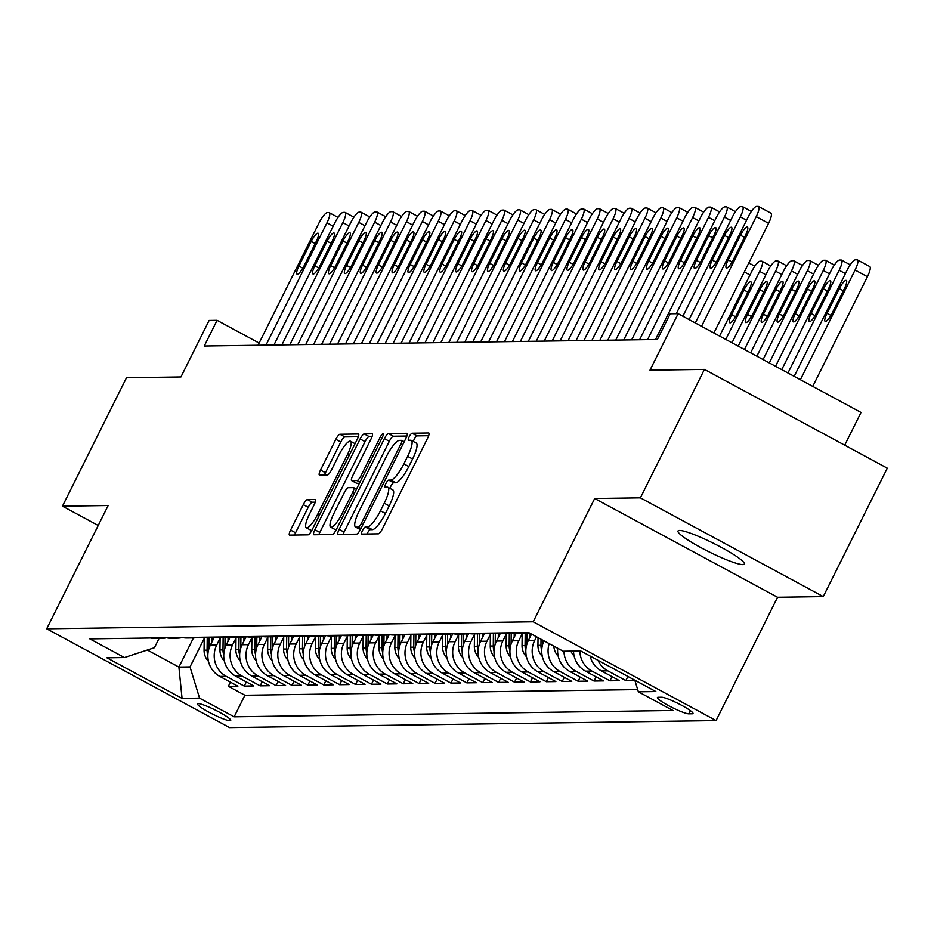 <?xml version="1.0" encoding="UTF-8"?>
<svg xmlns="http://www.w3.org/2000/svg" width="934" height="934" viewBox="0 0 934 934"><rect width="100%" height="100%" fill="white"/><g stroke="black" fill="none" stroke-linecap="round" stroke-linejoin="round"><path stroke-width="1.4" d="M362.45 530.559A3.981 0.957 -61.6 0 0 361.645 534.038A3.981 0.957 -61.6 0 0 361.773 534.073L378.363 533.828A5.686 1.378 -61.6 0 0 382.438 528.761L427.69 437.999A5.686 1.378 -61.6 0 0 428.823 433.014A5.686 1.378 -61.6 0 0 428.636 432.979L412.057 433.213A3.981 0.957 -61.6 0 0 409.209 436.762A3.981 0.957 -61.6 0 0 408.415 440.241A3.981 0.957 -61.6 0 0 408.543 440.276L410.691 440.241A18.19 4.401 -61.6 0 1 411.287 440.381A18.19 4.401 -61.6 0 1 407.633 456.306L403.862 463.871A18.19 4.401 -61.6 0 1 390.821 480.076L388.684 480.111A3.981 0.957 -61.6 0 0 385.824 483.66A3.981 0.957 -61.6 0 0 385.03 487.139A3.981 0.957 -61.6 0 0 385.158 487.174L387.306 487.139A18.19 4.401 -61.6 0 1 387.902 487.279A18.19 4.401 -61.6 0 1 384.248 503.204L380.477 510.77A18.19 4.401 -61.6 0 1 367.447 526.974L365.299 527.01A3.981 0.957 -61.6 0 0 362.45 530.559M387.902 487.279L392.84 489.941A18.19 4.401 -61.6 0 1 389.198 505.878L385.427 513.443A18.19 4.401 -61.6 0 1 372.386 529.648L370.238 529.671A3.981 0.957 -61.6 0 0 367.389 533.221A3.981 0.957 -61.6 0 0 367.027 533.991M428.659 435.711L417.008 435.886A3.981 0.957 -61.6 0 0 414.147 439.435A3.981 0.957 -61.6 0 0 413.33 441.49M411.287 440.381L416.225 443.055A18.19 4.401 -61.6 0 1 412.583 458.979L408.812 466.545A18.19 4.401 -61.6 0 1 395.771 482.75L393.623 482.785A3.981 0.957 -61.6 0 0 390.774 486.322A3.981 0.957 -61.6 0 0 389.945 488.377M742.787 564.603A37.056 4.822 -153.5 0 0 744.316 564.054A37.056 4.822 -153.5 0 0 717.37 545.269A37.056 4.822 -153.5 0 0 679.52 530.43A37.056 4.822 -153.5 0 0 678.002 530.991A37.056 4.822 -153.5 0 0 704.948 549.764A37.056 4.822 -153.5 0 0 742.787 564.603M229.939 720.721A18.528 2.405 -153.5 0 0 230.71 720.453A18.528 2.405 -153.5 0 0 217.237 711.054A18.528 2.405 -153.5 0 0 198.312 703.641A18.528 2.405 -153.5 0 0 197.541 703.921A18.528 2.405 -153.5 0 0 211.026 713.307A18.528 2.405 -153.5 0 0 229.939 720.721M307.368 499.562A5.686 1.378 -61.6 0 0 303.293 504.629L290.591 530.092A5.686 1.378 -61.6 0 0 289.458 535.065A5.686 1.378 -61.6 0 0 289.645 535.112L308.057 534.843A5.686 1.378 -61.6 0 0 312.131 529.776L357.383 439.015A5.686 1.378 -61.6 0 0 358.528 434.03A5.686 1.378 -61.6 0 0 358.341 433.995L339.918 434.252A5.686 1.378 -61.6 0 0 335.843 439.319L320.514 470.082A5.686 1.378 -61.6 0 0 319.37 475.056A5.686 1.378 -61.6 0 0 319.556 475.102L327.437 474.986A5.686 1.378 -61.6 0 0 331.512 469.919L339.124 454.671A15.201 3.678 -61.6 0 1 350.519 441.233A15.201 3.678 -61.6 0 1 347.471 454.543L317.677 514.307A15.201 3.678 -61.6 0 1 306.282 527.733A15.201 3.678 -61.6 0 1 309.329 514.424L314.291 504.465A5.686 1.378 -61.6 0 0 315.435 499.492A5.686 1.378 -61.6 0 0 315.248 499.445L307.368 499.562L312.306 502.223A5.686 1.378 -61.6 0 0 308.232 507.29L295.541 532.754A5.686 1.378 -61.6 0 0 294.572 535.042M640.385 497.834L594.678 498.499L777.555 597.27L823.263 596.604L640.385 497.834L704.423 369.409L649.971 370.191L678.142 313.684L670.192 313.789L657.384 339.486L204.266 346.012L217.073 320.327L209.123 320.444L180.951 376.951L126.499 377.745L62.461 506.17L98.222 525.48M594.678 498.499L533.209 621.787L46.7 628.804L108.169 505.516L62.461 506.17M339.124 529.391A5.686 1.378 -61.6 0 0 337.991 534.365A5.686 1.378 -61.6 0 0 338.178 534.411L356.59 534.143A5.686 1.378 -61.6 0 0 360.664 529.076L405.916 438.315A5.686 1.378 -61.6 0 0 407.061 433.329A5.686 1.378 -61.6 0 0 406.874 433.294L388.462 433.551A5.686 1.378 -61.6 0 0 384.388 438.618L339.124 529.391L344.074 532.053A5.686 1.378 -61.6 0 0 343.105 534.341M332.317 534.493L313.906 534.762A5.686 1.378 -61.6 0 1 313.719 534.715A5.686 1.378 -61.6 0 1 314.863 529.741L360.115 438.968A5.686 1.378 -61.6 0 1 364.19 433.901L372.071 433.796A5.686 1.378 -61.6 0 1 372.257 433.831A5.686 1.378 -61.6 0 1 371.113 438.817L352.76 475.628A5.686 1.378 -61.6 0 0 351.628 480.601A5.686 1.378 -61.6 0 0 351.814 480.648L357.033 480.566A5.686 1.378 -61.6 0 0 361.108 475.499L380.22 437.182A3.981 0.957 -61.6 0 1 383.209 433.668A3.981 0.957 -61.6 0 1 382.403 437.147L336.392 529.426A5.686 1.378 -61.6 0 1 332.317 534.493M704.423 369.409L887.3 468.179L823.263 596.604M230.429 682.135L228.351 686.303L237.89 686.175L219.852 676.426L226.215 676.333A23.163 22.264 -90.8 0 1 216.688 645.102L220.097 638.249M246.331 681.913L244.253 686.081L253.791 685.941L235.753 676.193L242.104 676.099A23.163 22.264 -90.8 0 1 232.578 644.88L235.998 638.027M262.232 681.68L260.154 685.848L269.692 685.708L251.643 675.971L258.006 675.877A23.163 22.264 -90.8 0 1 248.479 644.647L251.9 637.794M278.122 681.446L276.044 685.614L285.582 685.486L267.544 675.737L273.907 675.644A23.163 22.264 -90.8 0 1 264.38 644.413L267.801 637.56M294.023 681.225L291.945 685.393L301.484 685.252L283.446 675.504L289.809 675.422A23.163 22.264 -90.8 0 1 280.282 644.191L283.691 637.338M309.925 680.991L307.846 685.159L317.385 685.019L299.347 675.282L305.698 675.189A23.163 22.264 -90.8 0 1 296.183 643.958L299.592 637.105M325.826 680.769L323.748 684.926L333.286 684.797L315.248 675.048L321.6 674.955A23.163 22.264 -90.8 0 1 312.073 643.736L315.494 636.883M341.727 680.536L339.649 684.704L349.188 684.564L331.138 674.815L337.501 674.733A23.163 22.264 -90.8 0 1 327.974 643.503L331.395 636.649M357.617 680.302L355.539 684.47L365.077 684.33L347.039 674.593L353.402 674.5A23.163 22.264 -90.8 0 1 343.875 643.269L347.296 636.416M373.518 680.08L371.44 684.248L380.979 684.108L362.941 674.36L369.304 674.266A23.163 22.264 -90.8 0 1 359.777 643.047L363.186 636.194M389.42 679.847L387.341 684.015L396.88 683.875L378.842 674.138L385.193 674.044A23.163 22.264 -90.8 0 1 375.678 642.814L379.087 635.961M405.321 679.613L403.243 683.781L412.781 683.641L394.732 673.904L401.095 673.811A23.163 22.264 -90.8 0 1 391.568 642.58L394.989 635.727M421.211 679.392L419.132 683.56L428.683 683.419L410.633 673.671L416.996 673.577A23.163 22.264 -90.8 0 1 407.469 642.359L410.89 635.505M437.112 679.158L435.034 683.326L444.572 683.186L426.534 673.449L432.897 673.356A23.163 22.264 -90.8 0 1 423.371 642.125L426.791 635.272M453.013 678.925L450.935 683.093L460.474 682.964L442.436 673.216L448.799 673.122A23.163 22.264 -90.8 0 1 439.272 641.891L442.681 635.038M468.915 678.703L466.837 682.871L476.375 682.731L458.337 672.982L464.688 672.889A23.163 22.264 -90.8 0 1 455.162 641.67L458.582 634.816M484.816 678.469L482.738 682.637L492.276 682.497L474.227 672.76L480.59 672.667A23.163 22.264 -90.8 0 1 471.063 641.436L474.484 634.583M500.706 678.236L498.628 682.404L508.166 682.275L490.128 672.527L496.491 672.433A23.163 22.264 -90.8 0 1 486.964 641.203L490.385 634.349M516.607 678.014L514.529 682.182L524.067 682.042L506.03 672.293L512.392 672.2A23.163 22.264 -90.8 0 1 502.866 640.981L506.275 634.128M532.508 677.78L530.43 681.948L539.969 681.808L521.931 672.071L528.282 671.978A23.163 22.264 -90.8 0 1 518.767 640.747L522.176 633.894M548.41 677.547L546.332 681.715L555.87 681.586L537.832 671.838L544.183 671.744A23.163 22.264 -90.8 0 1 534.657 640.514L536.513 636.801M564.299 677.325L562.221 681.493L571.771 681.353L553.722 671.604L560.085 671.523A23.163 22.264 -90.8 0 1 549.192 643.654M580.201 677.092L578.123 681.26L587.661 681.12L569.623 671.383L575.986 671.289A23.163 22.264 -90.8 0 1 563.961 651.22M596.102 676.87L594.024 681.038L603.562 680.898L585.525 671.149L591.887 671.056A23.163 22.264 -90.8 0 1 579.862 650.998M612.004 676.636L609.925 680.804L619.464 680.664L601.426 670.916L607.777 670.834A23.163 22.264 -90.8 0 1 597.958 660.291M627.881 676.449L625.827 680.571L634.898 680.442M219.852 676.426A23.163 22.264 89.2 0 1 210.325 645.196L214.353 637.116M235.753 676.193A23.163 22.264 89.2 0 1 226.226 644.974L230.254 636.883M251.643 675.971A23.163 22.264 89.2 0 1 242.128 644.74L246.156 636.661M267.544 675.737A23.163 22.264 89.2 0 1 258.017 644.507L262.045 636.428M283.446 675.504A23.163 22.264 89.2 0 1 273.919 644.285L277.947 636.206M299.347 675.282A23.163 22.264 89.2 0 1 289.82 644.051L293.848 635.972M315.248 675.048A23.163 22.264 89.2 0 1 305.722 643.818L309.749 635.739M331.138 674.815A23.163 22.264 89.2 0 1 321.611 643.596L325.651 635.517M347.039 674.593A23.163 22.264 89.2 0 1 337.513 643.363L341.54 635.283M362.941 674.36A23.163 22.264 89.2 0 1 353.414 643.129L357.442 635.05M378.842 674.138A23.163 22.264 89.2 0 1 369.315 642.907L373.343 634.828M394.732 673.904A23.163 22.264 89.2 0 1 385.217 642.674L389.244 634.595M410.633 673.671A23.163 22.264 89.2 0 1 401.106 642.452L405.134 634.361M426.534 673.449A23.163 22.264 89.2 0 1 417.008 642.218L421.036 634.139M442.436 673.216A23.163 22.264 89.2 0 1 432.909 641.985L436.937 633.906M458.337 672.982A23.163 22.264 89.2 0 1 448.81 641.763L452.838 633.672M474.227 672.76A23.163 22.264 89.2 0 1 464.7 641.53L468.74 633.45M490.128 672.527A23.163 22.264 89.2 0 1 480.601 641.296L484.629 633.217M506.03 672.293A23.163 22.264 89.2 0 1 496.503 641.074L500.531 632.983M521.931 672.071A23.163 22.264 89.2 0 1 512.404 640.841L516.432 632.762M537.832 671.838A23.163 22.264 89.2 0 1 528.305 640.607L531.539 634.116M661.622 697.231L658.12 697.278A17.944 2.335 -153.5 0 0 657.384 697.546A17.944 2.335 -153.5 0 0 670.437 706.641A17.944 2.335 -153.5 0 0 688.767 713.833L692.257 713.786A17.944 2.335 -153.5 0 0 693.005 713.518A17.944 2.335 -153.5 0 0 679.952 704.423A17.944 2.335 -153.5 0 0 661.622 697.231M533.209 621.787L716.086 720.569L229.577 727.586L46.7 628.804M228.351 686.303L244.906 695.246L234.154 716.822L672.959 710.494L638.366 691.814L634.816 680.197M234.154 716.822L199.549 698.142L182.06 698.387L106.931 657.816L124.42 657.559L89.827 638.879L528.632 632.54L563.225 651.231L580.714 650.975L655.855 691.557L638.366 691.814M625.827 680.571L607.777 670.834M609.925 680.804L591.887 671.056M594.024 681.038L575.986 671.289M578.123 681.26L560.085 671.523M562.221 681.493L544.183 671.744M546.332 681.715L528.282 671.978M530.43 681.948L512.392 672.2M514.529 682.182L496.491 672.433M498.628 682.404L480.59 672.667M482.738 682.637L464.688 672.889M466.837 682.871L448.799 673.122M450.935 683.093L432.897 673.356M435.034 683.326L416.996 673.577M419.132 683.56L401.095 673.811M403.243 683.781L385.193 674.044M387.341 684.015L369.304 674.266M371.44 684.248L353.402 674.5M355.539 684.47L337.501 674.733M339.649 684.704L321.6 674.955M323.748 684.926L305.698 675.189M307.846 685.159L289.809 675.422M291.945 685.393L273.907 675.644M276.044 685.614L258.006 675.877M260.154 685.848L242.104 676.099M244.253 686.081L226.215 676.333M244.906 695.246L637.677 689.584M198.16 637.315A23.163 22.264 -90.8 0 1 193.455 637.91L178.896 667.074L190.022 666.911L204.207 638.482M844.71 445.168L861.02 412.454L678.142 313.684M777.555 597.27L716.086 720.569M259.127 343.047L217.073 320.327M147.339 650.029L178.896 667.074L182.06 698.387M159.072 638.401L154.437 647.694L124.42 657.559M529.391 632.96A23.163 22.264 -90.8 0 1 527.336 633.089A23.163 22.264 -90.8 0 1 522.62 632.633M590.078 656.042A23.163 22.264 89.2 0 0 601.426 670.916M516.14 632.727A23.163 22.264 -90.8 0 1 511.435 633.322A23.163 22.264 -90.8 0 1 506.718 632.867M516.257 632.727A23.163 22.264 89.2 0 0 520.974 633.182L527.336 633.089M573.511 651.08A23.163 22.264 89.2 0 0 585.525 671.149M500.239 632.96A23.163 22.264 -90.8 0 1 495.534 633.544A23.163 22.264 -90.8 0 1 490.817 633.089M500.355 632.948A23.163 22.264 89.2 0 0 505.072 633.404L511.435 633.322M557.738 648.266A23.163 22.264 89.2 0 0 569.623 671.383M484.337 633.182A23.163 22.264 -90.8 0 1 479.632 633.777A23.163 22.264 -90.8 0 1 474.916 633.322M484.454 633.182A23.163 22.264 89.2 0 0 489.171 633.637L495.534 633.544M543.985 640.829A23.163 22.264 89.2 0 0 553.722 671.604M468.436 633.415A23.163 22.264 -90.8 0 1 463.743 634.011A23.163 22.264 -90.8 0 1 459.026 633.544M468.564 633.415A23.163 22.264 89.2 0 0 473.281 633.871L479.632 633.777M452.535 633.649A23.163 22.264 -90.8 0 1 447.841 634.233A23.163 22.264 -90.8 0 1 443.125 633.777M452.663 633.637A23.163 22.264 89.2 0 0 457.38 634.093L463.743 634.011M436.645 633.871A23.163 22.264 -90.8 0 1 431.94 634.466A23.163 22.264 -90.8 0 1 427.223 634.011M436.762 633.871A23.163 22.264 89.2 0 0 441.478 634.326L447.841 634.233M420.744 634.104A23.163 22.264 -90.8 0 1 416.039 634.688A23.163 22.264 -90.8 0 1 411.322 634.233M420.86 634.104A23.163 22.264 89.2 0 0 425.577 634.56L431.94 634.466M404.842 634.326A23.163 22.264 -90.8 0 1 400.137 634.922A23.163 22.264 -90.8 0 1 395.421 634.466M404.971 634.326A23.163 22.264 89.2 0 0 409.676 634.781L416.039 634.688M388.941 634.56A23.163 22.264 -90.8 0 1 384.248 635.155A23.163 22.264 -90.8 0 1 379.531 634.7M389.069 634.56A23.163 22.264 89.2 0 0 393.786 635.015L400.137 634.922M373.051 634.793A23.163 22.264 -90.8 0 1 368.346 635.377A23.163 22.264 -90.8 0 1 363.63 634.922M373.168 634.793A23.163 22.264 89.2 0 0 377.885 635.248L384.248 635.155M357.15 635.015A23.163 22.264 -90.8 0 1 352.445 635.61A23.163 22.264 -90.8 0 1 347.728 635.155M357.267 635.015A23.163 22.264 89.2 0 0 361.983 635.47L368.346 635.377M341.249 635.248A23.163 22.264 -90.8 0 1 336.544 635.844A23.163 22.264 -90.8 0 1 331.827 635.389M341.365 635.248A23.163 22.264 89.2 0 0 346.082 635.704L352.445 635.61M325.347 635.482A23.163 22.264 -90.8 0 1 320.642 636.066A23.163 22.264 -90.8 0 1 315.937 635.61M325.476 635.482A23.163 22.264 89.2 0 0 330.192 635.937L336.544 635.844M309.446 635.704A23.163 22.264 -90.8 0 1 304.753 636.299A23.163 22.264 -90.8 0 1 300.036 635.844M309.574 635.704A23.163 22.264 89.2 0 0 314.291 636.159L320.642 636.066M293.556 635.937A23.163 22.264 -90.8 0 1 288.851 636.533A23.163 22.264 -90.8 0 1 284.134 636.077M293.673 635.937A23.163 22.264 89.2 0 0 298.39 636.393L304.753 636.299M277.655 636.171A23.163 22.264 -90.8 0 1 272.95 636.755A23.163 22.264 -90.8 0 1 268.233 636.299M277.772 636.159A23.163 22.264 89.2 0 0 282.488 636.626L288.851 636.533M261.753 636.393A23.163 22.264 -90.8 0 1 257.048 636.988A23.163 22.264 -90.8 0 1 252.332 636.533M261.87 636.393A23.163 22.264 89.2 0 0 266.587 636.848L272.95 636.755M245.852 636.626A23.163 22.264 -90.8 0 1 241.159 637.221A23.163 22.264 -90.8 0 1 236.442 636.766M245.981 636.626A23.163 22.264 89.2 0 0 250.697 637.081L257.048 636.988M229.951 636.86A23.163 22.264 -90.8 0 1 225.257 637.443A23.163 22.264 -90.8 0 1 220.541 636.988M230.079 636.848A23.163 22.264 89.2 0 0 234.796 637.303L241.159 637.221M214.061 637.081A23.163 22.264 -90.8 0 1 209.356 637.677A23.163 22.264 -90.8 0 1 204.639 637.221M214.178 637.081A23.163 22.264 89.2 0 0 218.895 637.537L225.257 637.443M182.387 637.537A23.163 22.264 89.2 0 0 187.104 637.992L193.455 637.91A23.163 22.264 -90.8 0 1 188.738 637.443M198.277 637.315A23.163 22.264 89.2 0 0 202.993 637.77L209.356 637.677M182.258 637.537A23.163 22.264 -90.8 0 1 177.553 638.132A23.163 22.264 -90.8 0 1 172.837 637.677M166.357 637.77A23.163 22.264 -90.8 0 1 161.664 638.366A23.163 22.264 -90.8 0 1 156.947 637.91M166.486 637.77A23.163 22.264 89.2 0 0 171.202 638.226L177.553 638.132M150.584 638.004A23.163 22.264 89.2 0 0 155.301 638.459L161.664 638.366M190.022 666.911L199.549 698.142M406.885 436.026L393.401 436.225A5.686 1.378 -61.6 0 0 389.326 441.292L344.074 532.053M358.387 527.103A3.981 0.957 -61.6 0 0 361.248 523.565L400.966 443.883A3.981 0.957 -61.6 0 0 401.76 440.404A3.981 0.957 -61.6 0 0 401.632 440.369L399.367 440.404A18.19 4.401 -61.6 0 0 386.337 456.621L359.181 511.073A18.19 4.401 -61.6 0 0 355.527 527.01A18.19 4.401 -61.6 0 0 356.134 527.138L358.387 527.103L360.956 528.492M372.082 436.528L369.128 436.575A5.686 1.378 -61.6 0 0 365.054 441.642L319.802 532.403A5.686 1.378 -61.6 0 0 318.833 534.692M356.426 483.135A5.686 1.378 -61.6 0 0 356.566 483.275A5.686 1.378 -61.6 0 0 356.753 483.31L359.403 483.275M333.718 513.817A15.201 3.678 -61.6 0 0 330.671 527.138A15.201 3.678 -61.6 0 0 342.066 513.7L352.562 492.65A5.686 1.378 -61.6 0 0 353.706 487.665A5.686 1.378 -61.6 0 0 353.519 487.63L348.289 487.7A5.686 1.378 -61.6 0 0 344.214 492.767L333.718 513.817M330.671 527.138L335.61 529.8A15.201 3.678 -61.6 0 0 336.147 529.917M315.26 502.188L312.306 502.223M306.282 527.733L311.22 530.407A15.201 3.678 -61.6 0 0 311.746 530.524M358.352 436.727L344.868 436.925A5.686 1.378 -61.6 0 0 340.793 441.992L325.452 472.756A5.686 1.378 -61.6 0 0 324.483 475.032M812.755 386.384L867.429 276.709A11.582 2.802 118.4 0 0 869.752 266.564A11.582 2.802 118.4 0 0 869.379 266.482M794.18 376.355L847.126 270.148A11.582 2.802 -61.6 0 1 855.427 259.827L857.015 259.804A11.582 2.802 -61.6 0 1 857.4 259.897A11.582 2.802 -61.6 0 1 855.077 270.043L800.391 379.706M839.339 288.629L827.045 313.287A9.258 2.242 -61.6 0 0 825.177 321.401A9.258 2.242 -61.6 0 0 832.124 313.217L844.418 288.548A9.258 2.242 -61.6 0 0 846.286 280.433A9.258 2.242 -61.6 0 0 839.339 288.629L843.309 290.778M695.316 322.954L748.274 216.758A11.582 2.802 -61.6 0 1 756.575 206.437L758.163 206.414A11.582 2.802 -61.6 0 1 758.536 206.507A11.582 2.802 -61.6 0 1 756.225 216.641L701.539 326.316M713.891 332.994L768.577 223.319L756.225 216.641M740.475 235.24A9.258 2.242 118.4 0 1 747.422 227.044A9.258 2.242 118.4 0 1 745.566 235.158L733.272 259.815A9.258 2.242 118.4 0 1 726.325 268.011A9.258 2.242 118.4 0 1 728.181 259.897L740.475 235.24L744.456 237.388M770.515 213.092A11.582 2.802 118.4 0 1 770.9 213.174A11.582 2.802 118.4 0 1 768.577 223.319M781.746 369.631L831.225 270.381A11.582 2.802 -61.6 0 1 839.526 260.061L841.114 260.037A11.582 2.802 -61.6 0 1 841.499 260.119A11.582 2.802 -61.6 0 1 839.176 270.265L787.957 372.993M823.438 288.851L811.144 313.509A9.258 2.242 -61.6 0 0 809.288 321.623A9.258 2.242 -61.6 0 0 816.234 313.439L828.528 288.781A9.258 2.242 -61.6 0 0 830.384 280.667A9.258 2.242 -61.6 0 0 823.438 288.851L827.419 290.999M769.301 362.917L815.324 270.615A11.582 2.802 -61.6 0 1 823.625 260.294L825.224 260.271A11.582 2.802 -61.6 0 1 825.598 260.353A11.582 2.802 -61.6 0 1 823.274 270.498L775.524 366.28M807.536 289.085L795.243 313.742A9.258 2.242 -61.6 0 0 793.386 321.856A9.258 2.242 -61.6 0 0 800.333 313.672L812.627 289.015A9.258 2.242 -61.6 0 0 814.483 280.9A9.258 2.242 -61.6 0 0 807.536 289.085L811.518 291.233M756.867 356.204L799.422 270.837A11.582 2.802 -61.6 0 1 807.735 260.516L809.323 260.493A11.582 2.802 -61.6 0 1 809.696 260.586A11.582 2.802 -61.6 0 1 807.373 270.72L763.09 359.555M791.635 289.318L779.341 313.976A9.258 2.242 -61.6 0 0 777.485 322.09A9.258 2.242 -61.6 0 0 784.432 313.894L796.725 289.236A9.258 2.242 -61.6 0 0 798.582 281.122A9.258 2.242 -61.6 0 0 791.635 289.318L795.616 291.466M744.433 349.479L783.533 271.07A11.582 2.802 -61.6 0 1 791.834 260.749L793.421 260.726A11.582 2.802 -61.6 0 1 793.807 260.808A11.582 2.802 -61.6 0 1 791.483 270.953L750.656 352.842M574.13 656.03A15.341 14.757 -90.8 0 1 570.919 651.126M775.734 289.54L763.44 314.198A9.258 2.242 -61.6 0 0 761.584 322.312A9.258 2.242 -61.6 0 0 768.53 314.128L780.824 289.47A9.258 2.242 -61.6 0 0 782.68 281.356A9.258 2.242 -61.6 0 0 775.734 289.54L779.715 291.688M682.882 316.241L732.373 216.992A11.582 2.802 -61.6 0 1 740.674 206.671L742.261 206.648A11.582 2.802 -61.6 0 1 742.647 206.729A11.582 2.802 -61.6 0 1 740.323 216.875L689.105 319.603M724.586 235.461A9.258 2.242 118.4 0 1 731.532 227.277A9.258 2.242 118.4 0 1 729.664 235.391L717.37 260.049A9.258 2.242 118.4 0 1 710.424 268.233A9.258 2.242 118.4 0 1 712.292 260.119L724.586 235.461L728.555 237.61M655.505 339.509L716.471 217.225A11.582 2.802 -61.6 0 1 724.772 206.904L726.36 206.881A11.582 2.802 -61.6 0 1 726.745 206.963A11.582 2.802 -61.6 0 1 724.422 217.108L676.263 313.707M708.684 235.695A9.258 2.242 118.4 0 1 715.631 227.511A9.258 2.242 118.4 0 1 713.774 235.625L701.481 260.282A9.258 2.242 118.4 0 1 694.534 268.467A9.258 2.242 118.4 0 1 696.39 260.353L708.684 235.695L712.665 237.843M639.603 339.743L700.57 217.447A11.582 2.802 -61.6 0 1 708.871 207.126L710.47 207.103A11.582 2.802 -61.6 0 1 710.844 207.196A11.582 2.802 -61.6 0 1 708.521 217.33L647.554 339.626M692.783 235.928A9.258 2.242 118.4 0 1 699.729 227.733A9.258 2.242 118.4 0 1 697.873 235.847L685.579 260.504A9.258 2.242 118.4 0 1 678.633 268.7A9.258 2.242 118.4 0 1 680.489 260.586L692.783 235.928L696.764 238.077M623.702 339.964L684.68 217.68A11.582 2.802 -61.6 0 1 692.981 207.36L694.569 207.336A11.582 2.802 -61.6 0 1 694.943 207.418A11.582 2.802 -61.6 0 1 692.619 217.564L631.653 339.848M676.881 236.15A9.258 2.242 118.4 0 1 683.828 227.966A9.258 2.242 118.4 0 1 681.972 236.08L669.678 260.738A9.258 2.242 118.4 0 1 662.731 268.922A9.258 2.242 118.4 0 1 664.588 260.808L676.881 236.15L680.863 238.298M731.999 342.766L767.631 271.304A11.582 2.802 -61.6 0 1 775.932 260.983L777.52 260.96A11.582 2.802 -61.6 0 1 777.905 261.041A11.582 2.802 -61.6 0 1 775.582 271.187L738.21 346.129M558.228 656.263A15.341 14.757 -90.8 0 1 553.862 646.165M557.073 647.904A15.341 14.757 89.2 0 0 557.61 650.134M759.844 289.773L747.55 314.431A9.258 2.242 -61.6 0 0 745.682 322.545A9.258 2.242 -61.6 0 0 752.629 314.361L764.923 289.703A9.258 2.242 -61.6 0 0 766.791 281.589A9.258 2.242 -61.6 0 0 759.844 289.773L763.825 291.922M607.801 340.198L668.779 217.902A11.582 2.802 -61.6 0 1 677.08 207.593L678.668 207.57A11.582 2.802 -61.6 0 1 679.053 207.652A11.582 2.802 -61.6 0 1 676.73 217.797L615.751 340.081M660.992 236.384A9.258 2.242 118.4 0 1 667.927 228.2A9.258 2.242 118.4 0 1 666.07 236.314L653.777 260.971A9.258 2.242 118.4 0 1 646.83 269.155A9.258 2.242 118.4 0 1 648.686 261.041L660.992 236.384L664.961 238.532M719.565 336.053L751.73 271.525A11.582 2.802 -61.6 0 1 760.031 261.205L761.619 261.181A11.582 2.802 -61.6 0 1 762.004 261.275A11.582 2.802 -61.6 0 1 759.681 271.409L725.776 339.404M542.327 656.485A15.341 14.757 -90.8 0 1 537.937 645.371L538.031 637.618M542.888 643.584L542.923 640.269M541.031 639.241L540.961 645.324A15.341 14.757 89.2 0 0 541.708 650.356M743.943 290.007L731.649 314.665A9.258 2.242 -61.6 0 0 729.793 322.779A9.258 2.242 -61.6 0 0 736.739 314.583L749.033 289.925A9.258 2.242 -61.6 0 0 750.889 281.811A9.258 2.242 -61.6 0 0 743.943 290.007L747.924 292.155M530.092 637.023L530.138 633.357M526.426 656.719A15.341 14.757 -90.8 0 1 522.036 645.604L522.188 633.159M526.986 643.806L527.115 633.089M525.212 633.124L525.06 645.557A15.341 14.757 89.2 0 0 525.819 650.589M514.19 637.257L514.237 633.089M510.536 656.941A15.341 14.757 -90.8 0 1 506.146 645.826L506.286 633.392M511.085 644.04L511.213 633.322M509.31 633.345L509.158 645.791A15.341 14.757 89.2 0 0 509.917 650.823M498.289 637.478L498.336 633.322M494.635 657.174A15.341 14.757 -90.8 0 1 490.245 646.059L490.385 633.626M495.195 644.273L495.324 633.556M493.409 633.579L493.269 646.013A15.341 14.757 89.2 0 0 494.016 651.045M482.388 637.712L482.446 633.556M478.733 657.408A15.341 14.757 -90.8 0 1 474.344 646.293L474.495 633.847M479.294 644.495L479.422 633.777M477.507 633.812L477.367 646.246A15.341 14.757 89.2 0 0 478.115 651.278M591.911 340.42L652.878 218.136A11.582 2.802 -61.6 0 1 661.179 207.815L662.766 207.792A11.582 2.802 -61.6 0 1 663.152 207.885A11.582 2.802 -61.6 0 1 660.828 218.019L599.861 340.315M645.09 236.606A9.258 2.242 118.4 0 1 652.037 228.421A9.258 2.242 118.4 0 1 650.169 236.535L637.875 261.193A9.258 2.242 118.4 0 1 630.929 269.389A9.258 2.242 118.4 0 1 632.797 261.275L645.09 236.606L649.072 238.765M576.009 340.653L636.976 218.369A11.582 2.802 -61.6 0 1 645.277 208.048L646.865 208.025A11.582 2.802 -61.6 0 1 647.25 208.107A11.582 2.802 -61.6 0 1 644.927 218.252L583.96 340.536M629.189 236.839A9.258 2.242 118.4 0 1 636.136 228.655A9.258 2.242 118.4 0 1 634.279 236.769L621.986 261.427A9.258 2.242 118.4 0 1 615.039 269.611A9.258 2.242 118.4 0 1 616.895 261.497L629.189 236.839L633.17 238.987M560.108 340.887L621.075 218.591A11.582 2.802 -61.6 0 1 629.388 208.27L630.975 208.247A11.582 2.802 -61.6 0 1 631.349 208.34A11.582 2.802 -61.6 0 1 629.026 218.486L568.059 340.77M613.288 237.073A9.258 2.242 118.4 0 1 620.234 228.877A9.258 2.242 118.4 0 1 618.378 236.991L606.084 261.66A9.258 2.242 118.4 0 1 599.138 269.844A9.258 2.242 118.4 0 1 600.994 261.73L613.288 237.073L617.269 239.221M544.207 341.108L605.185 218.825A11.582 2.802 -61.6 0 1 613.486 208.504L615.074 208.48A11.582 2.802 -61.6 0 1 615.448 208.574A11.582 2.802 -61.6 0 1 613.124 218.708L552.157 341.003M597.386 237.294A9.258 2.242 118.4 0 1 604.333 229.11A9.258 2.242 118.4 0 1 602.477 237.224L590.183 261.882A9.258 2.242 118.4 0 1 583.236 270.066A9.258 2.242 118.4 0 1 585.093 261.964L597.386 237.294L601.368 239.443M528.317 341.342L589.284 219.058A11.582 2.802 -61.6 0 1 597.585 208.737L599.173 208.714A11.582 2.802 -61.6 0 1 599.558 208.796A11.582 2.802 -61.6 0 1 597.235 218.941L536.256 341.225M581.497 237.528A9.258 2.242 118.4 0 1 588.443 229.344A9.258 2.242 118.4 0 1 586.575 237.458L574.282 262.115A9.258 2.242 118.4 0 1 567.335 270.3A9.258 2.242 118.4 0 1 569.203 262.185L581.497 237.528L585.466 239.676M466.498 637.945L466.545 633.777M462.832 657.629A15.341 14.757 -90.8 0 1 458.442 646.515L458.594 634.081M463.392 644.729L463.521 634.011M461.618 634.034L461.466 646.48A15.341 14.757 89.2 0 0 462.213 651.512M512.416 341.575L573.383 219.28A11.582 2.802 -61.6 0 1 581.684 208.959L583.271 208.936A11.582 2.802 -61.6 0 1 583.657 209.029A11.582 2.802 -61.6 0 1 581.333 219.175L520.366 341.459M565.595 237.761A9.258 2.242 118.4 0 1 572.542 229.566A9.258 2.242 118.4 0 1 570.686 237.68L558.392 262.349A9.258 2.242 118.4 0 1 551.445 270.533A9.258 2.242 118.4 0 1 553.302 262.419L565.595 237.761L569.577 239.91M450.597 638.167L450.643 634.011M446.931 657.863A15.341 14.757 -90.8 0 1 442.541 646.748L442.693 634.314M447.491 644.962L447.619 634.233M445.716 634.268L445.565 646.702A15.341 14.757 89.2 0 0 446.324 651.734M496.514 341.797L557.481 219.513A11.582 2.802 -61.6 0 1 565.782 209.193L567.382 209.169A11.582 2.802 -61.6 0 1 567.755 209.251A11.582 2.802 -61.6 0 1 565.432 219.397L504.465 341.681M549.694 237.983A9.258 2.242 118.4 0 1 556.641 229.799A9.258 2.242 118.4 0 1 554.784 237.913L542.491 262.571A9.258 2.242 118.4 0 1 535.544 270.755A9.258 2.242 118.4 0 1 537.4 262.641L549.694 237.983L553.675 240.131M434.695 638.401L434.742 634.244M431.041 658.096A15.341 14.757 -90.8 0 1 426.651 646.982L426.791 634.536M431.601 645.184L431.718 634.466M429.815 634.49L429.663 646.935A15.341 14.757 89.2 0 0 430.422 651.967M480.613 342.031L541.58 219.747A11.582 2.802 -61.6 0 1 549.893 209.426L551.48 209.403A11.582 2.802 -61.6 0 1 551.854 209.485A11.582 2.802 -61.6 0 1 549.531 219.63L488.564 341.914M533.793 238.217A9.258 2.242 118.4 0 1 540.739 230.033A9.258 2.242 118.4 0 1 538.883 238.147L526.589 262.804A9.258 2.242 118.4 0 1 519.643 270.988A9.258 2.242 118.4 0 1 521.499 262.874L533.793 238.217L537.774 240.365M418.794 638.634L418.852 634.466M415.14 658.318A15.341 14.757 -90.8 0 1 410.75 647.204L410.89 634.77M415.7 645.417L415.828 634.7M413.914 634.723L413.774 647.169A15.341 14.757 89.2 0 0 414.521 652.201M464.712 342.264L525.69 219.969A11.582 2.802 -61.6 0 1 533.991 209.648L535.579 209.625A11.582 2.802 -61.6 0 1 535.964 209.718A11.582 2.802 -61.6 0 1 533.641 219.852L472.662 342.148M517.891 238.45A9.258 2.242 118.4 0 1 524.838 230.254A9.258 2.242 118.4 0 1 522.982 238.368L510.688 263.026A9.258 2.242 118.4 0 1 503.741 271.222A9.258 2.242 118.4 0 1 505.598 263.108L517.891 238.45L521.872 240.598M402.904 638.856L402.951 634.7M399.238 658.552A15.341 14.757 -90.8 0 1 394.849 647.437L395 634.992M399.799 645.651L399.927 634.922M398.012 634.957L397.872 647.39A15.341 14.757 89.2 0 0 398.62 652.422M448.822 342.486L509.789 220.202A11.582 2.802 -61.6 0 1 518.09 209.881L519.678 209.858A11.582 2.802 -61.6 0 1 520.063 209.94A11.582 2.802 -61.6 0 1 517.74 220.085L456.773 342.369M502.002 238.672A9.258 2.242 118.4 0 1 508.948 230.488A9.258 2.242 118.4 0 1 507.08 238.602L494.786 263.26A9.258 2.242 118.4 0 1 487.84 271.444A9.258 2.242 118.4 0 1 489.708 263.33L502.002 238.672L505.983 240.82M387.003 639.089L387.05 634.922M383.337 658.785A15.341 14.757 -90.8 0 1 378.947 647.671L379.099 635.225M383.897 645.873L384.026 635.155M382.123 635.178L381.971 647.624A15.341 14.757 89.2 0 0 382.73 652.656M432.921 342.72L493.888 220.436A11.582 2.802 -61.6 0 1 502.188 210.115L503.776 210.092A11.582 2.802 -61.6 0 1 504.162 210.173A11.582 2.802 -61.6 0 1 501.838 220.319L440.871 342.603M486.1 238.906A9.258 2.242 118.4 0 1 493.047 230.721A9.258 2.242 118.4 0 1 491.191 238.835L478.897 263.493A9.258 2.242 118.4 0 1 471.95 271.677A9.258 2.242 118.4 0 1 473.807 263.563L486.1 238.906L490.081 241.054M371.102 639.323L371.148 635.155M367.447 659.007A15.341 14.757 -90.8 0 1 363.057 647.892L363.198 635.459M367.996 646.106L368.124 635.389M366.221 635.412L366.07 647.846A15.341 14.757 89.2 0 0 366.828 652.878M355.2 639.545L355.247 635.389M351.546 659.241A15.341 14.757 -90.8 0 1 347.156 648.126L347.296 635.68M352.106 646.34L352.223 635.61M350.32 635.645L350.168 648.079A15.341 14.757 89.2 0 0 350.927 653.111M339.299 639.778L339.357 635.61M335.645 659.474A15.341 14.757 -90.8 0 1 331.255 648.348L331.407 635.914M336.205 646.561L336.333 635.844M334.419 635.867L334.279 648.313A15.341 14.757 89.2 0 0 335.026 653.345M323.409 640L323.456 635.844M319.743 659.696A15.341 14.757 -90.8 0 1 315.353 648.581L315.505 636.147M320.304 646.795L320.432 636.077M318.529 636.101L318.377 648.535A15.341 14.757 89.2 0 0 319.124 653.566M307.508 640.234L307.555 636.077M303.842 659.929A15.341 14.757 -90.8 0 1 299.452 648.815L299.604 636.369M304.402 647.029L304.531 636.299M302.628 636.334L302.476 648.768A15.341 14.757 89.2 0 0 303.235 653.8M291.606 640.467L291.653 636.299M287.952 660.151A15.341 14.757 -90.8 0 1 283.562 649.037L283.702 636.603M288.501 647.25L288.629 636.533M286.726 636.556L286.575 649.002A15.341 14.757 89.2 0 0 287.333 654.034M275.705 640.689L275.763 636.533M272.051 660.385A15.341 14.757 -90.8 0 1 267.661 649.27L267.801 636.836M272.611 647.484L272.74 636.766M270.825 636.79L270.685 649.223A15.341 14.757 89.2 0 0 271.432 654.255M259.815 640.922L259.862 636.766M256.149 660.618A15.341 14.757 -90.8 0 1 251.76 649.504L251.911 637.058M256.71 647.706L256.838 636.988M254.924 637.023L254.784 649.457A15.341 14.757 89.2 0 0 255.531 654.489M243.914 641.156L243.961 636.988M240.248 660.84A15.341 14.757 -90.8 0 1 235.858 649.725L236.01 637.292M240.809 647.939L240.937 637.221M239.034 637.245L238.882 649.69A15.341 14.757 89.2 0 0 239.629 654.722M228.013 641.378L228.059 637.221M224.358 661.074A15.341 14.757 -90.8 0 1 219.957 649.959L220.109 637.525M224.907 648.173L225.036 637.443M223.133 637.478L222.981 649.912A15.341 14.757 89.2 0 0 223.74 654.944M212.111 641.611L212.158 637.455M208.457 661.307A15.341 14.757 -90.8 0 1 204.067 650.192L204.207 637.747M209.018 648.394L209.134 637.677M207.231 637.712L207.079 650.146A15.341 14.757 89.2 0 0 207.838 655.178M417.019 342.953L477.986 220.657A11.582 2.802 -61.6 0 1 486.287 210.337L487.887 210.313A11.582 2.802 -61.6 0 1 488.26 210.407A11.582 2.802 -61.6 0 1 485.937 220.541L424.97 342.836M470.199 239.139A9.258 2.242 118.4 0 1 477.146 230.943A9.258 2.242 118.4 0 1 475.289 239.057L462.995 263.715A9.258 2.242 118.4 0 1 456.049 271.911A9.258 2.242 118.4 0 1 457.905 263.797L470.199 239.139L474.18 241.287M401.118 343.175L462.096 220.891A11.582 2.802 -61.6 0 1 470.397 210.57L471.985 210.547A11.582 2.802 -61.6 0 1 472.359 210.629A11.582 2.802 -61.6 0 1 470.036 220.774L409.069 343.058M454.298 239.361A9.258 2.242 118.4 0 1 461.244 231.177A9.258 2.242 118.4 0 1 459.388 239.291L447.094 263.948A9.258 2.242 118.4 0 1 440.147 272.133A9.258 2.242 118.4 0 1 442.004 264.018L454.298 239.361L458.279 241.509M385.217 343.408L446.195 221.125A11.582 2.802 -61.6 0 1 454.496 210.804L456.084 210.78A11.582 2.802 -61.6 0 1 456.469 210.862A11.582 2.802 -61.6 0 1 454.146 221.008L393.167 343.292M438.408 239.594A9.258 2.242 118.4 0 1 445.343 231.41A9.258 2.242 118.4 0 1 443.487 239.524L431.193 264.182A9.258 2.242 118.4 0 1 424.246 272.366A9.258 2.242 118.4 0 1 426.102 264.252L438.408 239.594L442.377 241.743M369.327 343.63L430.294 221.346A11.582 2.802 -61.6 0 1 438.595 211.026L440.183 211.002A11.582 2.802 -61.6 0 1 440.568 211.096A11.582 2.802 -61.6 0 1 438.244 221.23L377.278 343.525M422.507 239.816A9.258 2.242 118.4 0 1 429.453 231.632A9.258 2.242 118.4 0 1 427.597 239.746L415.291 264.404A9.258 2.242 118.4 0 1 408.356 272.6A9.258 2.242 118.4 0 1 410.213 264.485L422.507 239.816L426.488 241.976M353.426 343.864L414.392 221.58A11.582 2.802 -61.6 0 1 422.693 211.259L424.293 211.236A11.582 2.802 -61.6 0 1 424.666 211.317A11.582 2.802 -61.6 0 1 422.343 221.463L361.376 343.747M406.605 240.05A9.258 2.242 118.4 0 1 413.552 231.865A9.258 2.242 118.4 0 1 411.696 239.98L399.402 264.637A9.258 2.242 118.4 0 1 392.455 272.821A9.258 2.242 118.4 0 1 394.311 264.707L406.605 240.05L410.586 242.198M337.524 344.097L398.491 221.802A11.582 2.802 -61.6 0 1 406.804 211.481L408.392 211.469A11.582 2.802 -61.6 0 1 408.765 211.551A11.582 2.802 -61.6 0 1 406.442 221.697L345.475 343.981M390.704 240.283A9.258 2.242 118.4 0 1 397.651 232.099A9.258 2.242 118.4 0 1 395.794 240.201L383.5 264.871A9.258 2.242 118.4 0 1 376.554 273.055A9.258 2.242 118.4 0 1 378.41 264.941L390.704 240.283L394.685 242.431M321.623 344.319L382.601 222.035A11.582 2.802 -61.6 0 1 390.902 211.714L392.49 211.691A11.582 2.802 -61.6 0 1 392.864 211.785A11.582 2.802 -61.6 0 1 390.552 221.918L329.574 344.214M374.803 240.505A9.258 2.242 118.4 0 1 381.749 232.321A9.258 2.242 118.4 0 1 379.893 240.435L367.599 265.093A9.258 2.242 118.4 0 1 360.652 273.288A9.258 2.242 118.4 0 1 362.509 265.174L374.803 240.505L378.784 242.665M305.733 344.553L366.7 222.269A11.582 2.802 -61.6 0 1 375.001 211.948L376.589 211.925A11.582 2.802 -61.6 0 1 376.974 212.006A11.582 2.802 -61.6 0 1 374.651 222.152L313.672 344.436M358.913 240.738A9.258 2.242 118.4 0 1 365.859 232.554A9.258 2.242 118.4 0 1 363.991 240.668L351.698 265.326A9.258 2.242 118.4 0 1 344.751 273.51A9.258 2.242 118.4 0 1 346.619 265.396L358.913 240.738L362.882 242.887M289.832 344.786L350.799 222.49A11.582 2.802 -61.6 0 1 359.1 212.17L360.687 212.146A11.582 2.802 -61.6 0 1 361.073 212.24A11.582 2.802 -61.6 0 1 358.749 222.385L297.783 344.669M343.012 240.972A9.258 2.242 118.4 0 1 349.958 232.776A9.258 2.242 118.4 0 1 348.102 240.89L335.808 265.56A9.258 2.242 118.4 0 1 328.861 273.744A9.258 2.242 118.4 0 1 330.718 265.63L343.012 240.972L346.993 243.12M273.931 345.008L334.897 222.724A11.582 2.802 -61.6 0 1 343.198 212.403L344.798 212.38A11.582 2.802 -61.6 0 1 345.171 212.473A11.582 2.802 -61.6 0 1 342.848 222.607L281.881 344.903M327.11 241.194A9.258 2.242 118.4 0 1 334.057 233.01A9.258 2.242 118.4 0 1 332.2 241.124L319.907 265.781A9.258 2.242 118.4 0 1 312.96 273.966A9.258 2.242 118.4 0 1 314.816 265.851L327.11 241.194L331.091 243.342M258.029 345.241L319.008 222.957A11.582 2.802 -61.6 0 1 327.309 212.637L328.896 212.613A11.582 2.802 -61.6 0 1 329.27 212.695A11.582 2.802 -61.6 0 1 326.947 222.841L265.98 345.125M311.209 241.427A9.258 2.242 118.4 0 1 318.155 233.243A9.258 2.242 118.4 0 1 316.299 241.357L304.005 266.015A9.258 2.242 118.4 0 1 297.059 274.199A9.258 2.242 118.4 0 1 298.915 266.085L311.209 241.427L315.19 243.576M210.325 645.196L216.688 645.102M226.226 644.974L232.578 644.88M242.128 644.74L248.479 644.647M258.017 644.507L264.38 644.413M273.919 644.285L280.282 644.191M289.82 644.051L296.183 643.958M305.722 643.818L312.073 643.736M321.611 643.596L327.974 643.503M337.513 643.363L343.875 643.269M353.414 643.129L359.777 643.047M369.315 642.907L375.678 642.814M385.217 642.674L391.568 642.58M401.106 642.452L407.469 642.359M417.008 642.218L423.371 642.125M432.909 641.985L439.272 641.891M448.81 641.763L455.162 641.67M464.7 641.53L471.063 641.436M480.601 641.296L486.964 641.203M496.503 641.074L502.866 640.981M512.404 640.841L518.767 640.747M528.305 640.607L534.657 640.514M692.771 712.759L692.257 713.786M690.366 710.622L688.767 713.833M372.386 529.648L367.447 526.974M385.427 513.443L380.477 510.77M389.198 505.878L384.248 503.204M393.623 482.785L388.684 480.111M395.771 482.75L390.821 480.076M408.812 466.545L403.862 463.871M412.583 458.979L407.633 456.306M417.008 435.886L412.057 433.213M370.238 529.671L365.299 527.01M389.326 441.292L384.388 438.618M393.401 436.225L388.462 433.551M362.952 524.488L361.248 523.565M402.671 444.817L400.966 443.883M404.2 441.759L401.865 440.498M360.454 529.473L356.134 527.138M319.802 532.403L314.863 529.741M365.054 441.642L360.115 438.968M369.128 436.575L364.19 433.901M356.753 483.31L351.814 480.648M359.964 482.154L357.033 480.566M362.824 476.422L361.108 475.499M381.924 438.104L380.22 437.182M343.782 514.622L342.066 513.7M354.278 493.572L352.562 492.65M356.449 489.206L353.846 487.805M319.381 515.229L317.677 514.307M349.176 455.477L347.471 454.543M325.452 472.756L320.514 470.082M340.793 441.992L335.843 439.319M344.868 436.925L339.918 434.252M295.541 532.754L290.591 530.092M308.232 507.29L303.293 504.629M855.077 270.043L867.429 276.709M830.945 315.4L827.045 313.287M728.181 259.897L732.093 261.999M839.176 270.265L845.398 273.627M815.043 315.622L811.144 313.509M823.274 270.498L829.497 273.849M799.154 315.855L795.243 313.742M807.373 270.72L813.596 274.082M783.252 316.089L779.341 313.976M791.483 270.953L797.694 274.316M767.351 316.311L763.44 314.198M746.535 220.237L740.323 216.875M712.292 260.119L716.191 262.232M730.645 220.459L724.422 217.108M696.39 260.353L700.302 262.466M714.744 220.693L708.521 217.33M680.489 260.586L684.4 262.688M698.842 220.926L692.619 217.564M664.588 260.808L668.499 262.921M775.582 271.187L781.793 274.538M751.45 316.544L747.55 314.431M682.941 221.148L676.73 217.797M648.686 261.041L652.597 263.154M759.681 271.409L765.903 274.771M537.937 645.371L540.961 645.324M735.56 316.766L731.649 314.665M744.34 271.946L750.002 275.005M522.036 645.604L525.06 645.557M506.146 645.826L509.158 645.791M490.245 646.059L493.269 646.013M474.344 646.293L477.367 646.246M667.039 221.381L660.828 218.019M632.797 261.275L636.696 263.376M651.15 221.615L644.927 218.252M616.895 261.497L620.806 263.61M635.248 221.837L629.026 218.486M600.994 261.73L604.905 263.843M619.347 222.07L613.124 218.708M585.093 261.964L589.004 264.065M603.446 222.304L597.235 218.941M569.203 262.185L573.102 264.299M458.442 646.515L461.466 646.48M587.556 222.525L581.333 219.175M553.302 262.419L557.201 264.532M442.541 646.748L445.565 646.702M571.655 222.759L565.432 219.397M537.4 262.641L541.311 264.754M426.651 646.982L429.663 646.935M555.753 222.981L549.531 219.63M521.499 262.874L525.41 264.987M410.75 647.204L413.774 647.169M539.852 223.214L533.641 219.852M505.598 263.108L509.509 265.221M394.849 647.437L397.872 647.39M523.951 223.448L517.74 220.085M489.708 263.33L493.607 265.443M378.947 647.671L381.971 647.624M508.061 223.67L501.838 220.319M473.807 263.563L477.718 265.676M363.057 647.892L366.07 647.846M347.156 648.126L350.168 648.079M331.255 648.348L334.279 648.313M315.353 648.581L318.377 648.535M299.452 648.815L302.476 648.768M283.562 649.037L286.575 649.002M267.661 649.27L270.685 649.223M251.76 649.504L254.784 649.457M235.858 649.725L238.882 649.69M219.957 649.959L222.981 649.912M204.067 650.192L207.079 650.146M492.16 223.903L485.937 220.541M457.905 263.797L461.816 265.898M476.258 224.137L470.036 220.774M442.004 264.018L445.915 266.132M460.357 224.358L454.146 221.008M426.102 264.252L430.014 266.365M444.456 224.592L438.244 221.23M410.213 264.485L414.112 266.587M428.566 224.825L422.343 221.463M394.311 264.707L398.223 266.82M412.665 225.047L406.442 221.697M378.41 264.941L382.321 267.054M396.763 225.281L390.552 221.918M362.509 265.174L366.42 267.276M380.862 225.514L374.651 222.152M346.619 265.396L350.519 267.509M364.972 225.736L358.749 222.385M330.718 265.63L334.629 267.743M349.071 225.97L342.848 222.607M314.816 265.851L318.728 267.965M333.169 226.203L326.947 222.841M298.915 266.085L302.826 268.198M404.212 441.724L401.76 440.404M360.384 529.625L355.527 527.01M356.566 483.275L351.628 480.601M356.473 489.159L353.706 487.665M355.06 443.685L350.519 441.233M857.4 259.897L869.752 266.564M770.9 213.174L758.536 206.507M841.499 260.119L850.232 264.836M825.598 260.353L834.331 265.069M809.696 260.586L818.429 265.303M793.807 260.808L802.528 265.525M751.368 211.446L742.647 206.729M735.478 211.679L726.745 206.963M719.577 211.901L710.844 207.196M703.676 212.135L694.943 207.418M777.905 261.041L786.626 265.758M687.774 212.368L679.053 207.652M762.004 261.275L770.737 265.992M748.811 262.968L754.835 266.213M671.873 212.59L663.152 207.885M655.983 212.824L647.25 208.107M640.082 213.057L631.349 208.34M624.181 213.279L615.448 208.574M608.279 213.512L599.558 208.796M592.389 213.746L583.657 209.029M576.488 213.968L567.755 209.251M560.587 214.201L551.854 209.485M544.685 214.435L535.964 209.718M528.784 214.657L520.063 209.94M512.894 214.89L504.162 210.173M496.993 215.124L488.26 210.407M481.092 215.345L472.359 210.629M465.19 215.579L456.469 210.862M449.301 215.801L440.568 211.096M433.399 216.034L424.666 211.317M417.498 216.268L408.765 211.551M401.597 216.49L392.864 211.785M385.695 216.723L376.974 212.006M369.806 216.957L361.073 212.24M353.904 217.178L345.171 212.473M338.003 217.412L329.27 212.695"/></g></svg>
